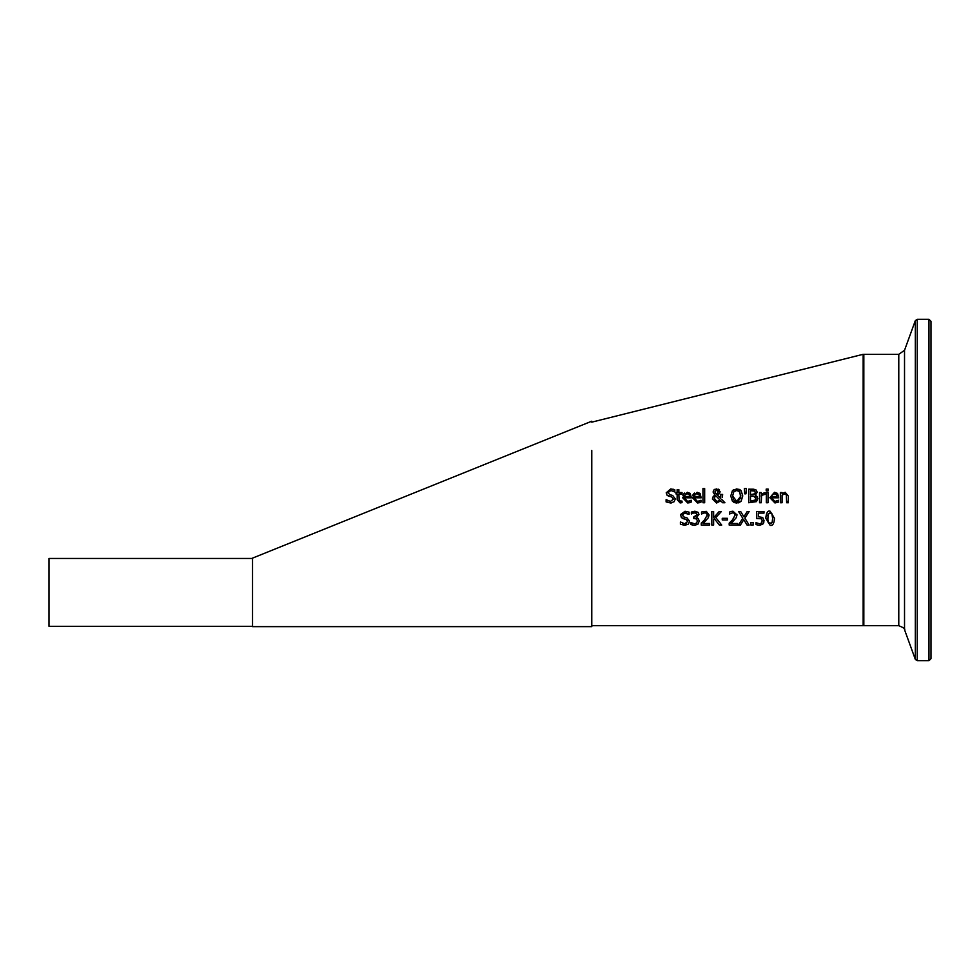 <?xml version="1.0" encoding="UTF-8"?>
<svg xmlns="http://www.w3.org/2000/svg" width="980" height="980" viewBox="0 0 980 980"><rect width="100%" height="100%" fill="white"/><g stroke="black" fill="none" stroke-linecap="round" stroke-linejoin="round"><path stroke-width="1.47" d="M783.865 494.043L786.315 494.655L784.711 493.896L782.077 495.121L782.077 502.74L780.362 502.74L780.362 492.548L782.077 492.548L782.077 493.687L785.164 492.266L788.361 496.125L788.361 502.74L786.646 502.74L786.315 494.655L784.711 493.896L782.077 495.121L782.077 502.042L780.362 502.74M762.232 520.76L761.46 518.8L756.56 518.506L756.56 511.511L763.996 511.511L763.996 513.104L758.3 513.104L758.3 516.717L762.685 517.489L764.082 520.76L762.881 524.03L759.549 525.366L755.997 524.594L755.997 522.671L759.586 523.786L761.534 522.965L762.232 520.76M674.105 501.748L670.553 502.973L666.106 501.919L666.106 499.653L670.43 501.417L673.456 499.151L671.778 497.068L667.086 495.255L666.204 492.805L670.773 488.922L674.804 489.804L674.804 491.96L670.884 490.49L668.091 492.622L669.855 494.729L672.635 495.439L675.33 498.869L674.105 501.748M691.365 497.816L684.31 497.816L687.678 501.466L691.182 500.241L691.182 502.103L687.703 502.961L682.582 497.693L687.286 492.266L690.226 493.406L691.365 497.816M682.019 502.642L680.12 502.936L677.143 499.616L677.143 493.969L675.992 493.969L675.992 492.548L677.143 492.548L677.143 489.632L678.858 489.632L678.858 492.548L682.019 492.548L682.019 493.969L678.858 493.969L679.103 500.805L682.019 501.111L682.019 502.642M701.178 497.816L694.134 497.816L697.503 501.466L700.994 500.241L700.994 502.103L697.515 502.961L692.395 497.693L697.098 492.266L700.051 493.406L701.178 497.816M721.672 499.384L724.931 502.74L722.603 502.74L720.741 500.792L716.625 503.022L712.386 499.004L713.195 496.517L714.898 495.047L713.073 492.021L714.004 489.853L716.662 488.885L720.092 491.691L719.565 493.54L717.483 495.072L720.68 498.367L720.851 494.447L722.64 494.447L722.358 497.546M704.669 488.567L704.669 502.74L702.954 502.74L702.954 488.567L704.669 488.567M755.347 495.194L757.883 498.563L756.474 501.638L748.683 502.74L748.683 489.167L755.837 489.718L757.246 492.217L755.347 495.194L757.589 497.019M736.764 503.022L732.391 501.172L730.774 495.954L732.403 490.723L736.764 488.885L741.137 490.723L742.767 495.954L741.137 501.172L736.764 503.022L734.388 502.593M766.311 492.548L768.026 492.548L768.026 502.74L766.311 502.74L766.311 492.548L766.311 502.74M746.356 488.567L745.952 493.834L744.727 493.834L744.335 488.567L746.356 488.567L745.952 493.834M761.583 495.219L761.264 502.74L759.549 502.74L759.549 492.548L761.264 492.548L761.264 494.067L764.951 492.609L764.951 494.386L761.264 495.513L761.264 496.958M768.149 489.081L768.149 490.858L766.201 490.858L766.201 489.081L768.149 489.081M715.768 517.562L721.721 525.072L719.381 525.072L714.42 518.763L713.624 519.657L713.624 525.072L711.823 525.072L711.823 511.511L713.624 511.511L713.624 517.746L719.198 511.511L721.39 511.511L715.768 517.562M730.896 523.504L737.56 523.504L737.56 525.072L729.194 525.072L729.194 523.149L732.464 519.89L735.147 515.051L734.473 513.349L732.82 512.797L729.475 513.973L729.475 512.038L732.954 511.217L736.997 514.953L736.286 517.661L730.896 523.504L737.56 523.504M727.38 518.31L727.38 519.964L722.248 519.964L722.248 518.31L727.38 518.31L722.248 518.31M750.937 522.475L753.118 522.475L753.118 525.072L750.937 525.072L750.937 522.475M742.779 518.285L738.589 511.511L740.66 511.511L743.894 516.815L747.189 511.511L749.136 511.511L744.886 518.187L749.136 525.072L747.066 525.072L743.771 519.67L740.402 525.072L738.455 525.072L742.779 518.285M770.145 511.229L774.482 518.285C774.139 523.639 772.693 525.99 770.145 525.366L765.809 518.298C766.287 512.699 767.744 510.335 770.145 511.229M591.773 450.433L591.773 626.637L252.534 626.637L252.534 616.053L252.534 626.637M686.343 512.957L685.179 512.822L682.374 514.966L684.15 517.073L686.931 517.783L689.626 521.201L688.389 524.092L684.848 525.317L680.402 524.263L680.402 521.997L684.726 523.761L687.74 521.495L686.073 519.412L681.382 517.599L680.549 514.537L685.057 511.266L689.099 512.148L689.099 514.304L683.832 513.042M691.341 513.986L691.341 512.062L694.881 511.217L698.177 512.369L698.948 514.5L696.437 517.538L698.262 518.543L699.218 521.054L698.017 524.104L694.673 525.366L690.961 524.521L690.961 522.597L694.563 523.786L696.621 523.026L697.368 520.919L696.547 518.947L693.742 518.469L693.742 516.962L697.098 514.684L696.388 513.214L693.791 512.908L691.341 513.986M693.791 512.908L691.341 513.202M701.545 512.038L706.335 511.364L709.067 514.953L708.356 517.661L702.966 523.504L709.63 523.504L709.63 525.072L701.264 525.072L701.264 523.149L704.534 519.89L707.217 515.051L706.543 513.349L704.889 512.797L701.545 513.973L701.545 512.038M774.96 502.961L769.839 497.693L774.543 492.266L777.495 493.406L778.622 496.885L778.622 497.816L771.579 497.816L774.935 501.466L778.439 500.241L778.439 502.103L774.96 502.961M591.773 625.693L863.16 625.693L863.16 354.307L591.773 422.16M763.812 522.463L763.469 523.222M759.549 525.366L758.875 525.329M756.131 522.671L757.589 523.394M757.895 518.261L756.56 518.506M756.56 513.251L756.56 511.511L763.996 511.511M671.41 502.936L666.106 501.919M666.241 499.653L668.066 500.866M669.328 496.456L668.274 496.088M671.214 495.072L672.635 495.439M668.091 492.622L668.238 493.504M674.669 491.96L673.015 490.931M672.929 489.155L674.804 489.804M684.31 497.816L684.604 499.555M682.913 495.439L683.268 494.618M683.832 493.798L684.689 493.014M687.678 501.466L689.773 501.025M689.626 502.679L687.703 502.961M685.645 494.079L684.31 496.517L689.687 496.517L689.111 494.471L687.188 493.675L685.155 494.471L684.31 496.517L689.687 496.517L689.111 494.471L686.968 493.675M687.188 493.675L685.155 494.471M678.858 492.548L682.019 492.548M680.549 501.442L681.921 501.111L679.103 500.805L678.858 493.969M694.134 497.816L694.416 499.555M692.738 495.402L693.166 494.471M693.632 493.822L694.502 493.026M697.503 501.466L699.585 501.025M699.451 502.679L697.515 502.961M695.469 494.079L694.134 496.517L699.512 496.517L698.924 494.471L696.78 493.675M694.134 496.517L699.512 496.517L698.924 494.471L697.001 493.675L694.967 494.471L694.134 496.517M722.603 502.74L720.741 500.792L720.092 501.54M712.583 497.681L714.898 495.047M714.004 489.853L714.751 489.326M720.68 498.367L720.851 494.447M718.217 489.143L719.504 490.049M716.601 490.024L714.849 491.935L716.625 494.422L718.316 491.874L716.601 490.024L714.849 491.935L716.625 494.422L717.985 493.32L717.813 490.527M715.572 501.148L717.115 501.54L719.957 499.984L715.768 495.696L714.812 496.64L714.506 499.874M719.516 500.523L717.115 501.54L714.261 498.563L714.812 496.64M715.204 493.173L716.625 494.422L717.985 493.32M704.669 497.264L704.669 502.74M748.683 489.167L753.963 489.216M750.484 499.445L750.484 501.197L755.739 499.861M753.534 501.123L755.029 500.621L756.009 498.649L754 496.248M755.923 499.384L754.906 496.529L750.484 496.186L750.484 501.197L751.954 501.197M753.669 496.211L752.714 496.186M753.779 494.582L755.372 492.475L754.673 491.054L750.484 490.711L750.484 494.68L755.115 493.724M755.298 493.21L754.612 494.226L755.372 492.475L754.673 491.054L752.211 490.711M755.372 492.475L754.673 491.054L755.372 492.475M755.029 500.621L756.009 498.649M750.484 494.68L752.53 494.68M741.137 501.172L739.055 502.63M739.006 502.642L738.148 502.887M734.228 502.52L733.31 502.005M732.403 490.723L733.677 489.657M738.81 489.192L740.145 489.853M740.464 490.074L741.137 490.723M740.721 497.84L739.778 491.85L736.776 490.441L733.763 491.85L732.648 495.954L733.493 499.641M734.094 500.4L736.776 501.454L740.892 495.954L739.177 491.225M737.952 501.295L740.708 497.889M732.648 495.954L736.776 501.454M768.026 498.183L768.026 502.74M777.03 501.025L775.695 501.417M771.579 497.816L771.836 499.482M775.131 493.736L772.412 494.471L771.579 496.517L776.956 496.517L776.368 494.471L774.445 493.675L772.412 494.471L771.579 496.517L776.956 496.517L776.626 494.863M772.693 494.226L771.579 496.517M776.956 496.517L776.368 494.471M761.264 500.988L761.264 502.74M759.549 502.74L759.549 492.548M761.264 494.067L764.951 492.609M785.164 492.266L788.361 496.125L788.361 501.27L786.646 501.478M691.341 512.062L694.881 511.217M698.948 514.5L698.36 512.577M696.437 517.661L698.262 518.543M696.388 513.214L694.734 512.797L696.388 513.214M694.342 516.962L695.739 516.717M693.742 518.469L693.742 516.962M697.368 520.919L696.547 518.947L694.502 518.469M694.673 525.366L694.048 525.341M692.958 525.182L690.961 524.521M694.563 523.786L696.621 523.026M691.096 522.597L692.358 523.296M685.51 517.416L686.931 517.783M682.374 514.966L682.533 515.823M684.848 525.317L680.402 524.263M682.521 523.283L683.379 523.577M684.971 523.749L686.294 523.516M687.74 521.495L687.384 520.221M686.245 519.461L683.023 518.616M683.624 518.8L681.382 517.599M713.624 519.657L713.624 521.409M711.823 515.407L711.823 511.511M720.631 523.7L721.721 525.072M713.624 516.497L713.624 517.746L719.198 511.511M701.803 511.928L706.335 511.364L709.018 515.701M709.067 514.953L708.356 517.661L704.363 522.181M702.966 523.504L709.63 523.504M706.984 516.399L707.217 515.051M704.889 512.797L706.543 513.349L704.889 512.797L701.545 513.973M736.96 514.353L736.286 517.661L732.293 522.181M735.147 515.051L734.473 513.349L735.147 515.051L734.473 513.349L735.147 515.051L734.473 513.349L732.82 512.797L729.573 513.973M730.872 511.536L732.954 511.217M734.473 513.349L732.82 512.797M743.894 516.815L747.189 511.511M748.671 524.325L749.136 525.072M769.153 523.651L772.142 522.426L772.632 518.285L771.811 513.545M771.003 512.883L768.124 514.169L767.769 515.688M772.142 514.145L770.145 512.736L768.124 514.169L767.793 521.176M767.646 518.298L768.577 523.198M768.112 522.389L771.125 523.651M772.632 518.285L772.485 515.566M591.773 421.204L252.534 558.122L252.534 616.053M928.967 660.704L931 658.67L931 321.33L928.967 319.296L928.967 660.704L917.231 660.704L917.231 319.296L915.32 320.644L915.32 659.356L904.528 629.711L904.528 350.289L898.783 354.307L898.783 625.693L863.833 625.693L863.833 354.307L863.16 354.981M252.534 626.306L49 626.306L49 558.453L252.534 558.453M698.177 512.369L694.71 512.797M682.484 514.292L680.549 514.537M689.099 513.483L688.009 513.618M863.833 625.693L863.16 625.02M898.783 354.307L863.833 354.307M904.528 629.711C905.557 629.013 903.646 627.666 898.783 625.693M904.528 350.289L915.32 320.644M917.231 660.704L915.32 659.356M928.967 319.296L917.231 319.296"/></g></svg>
